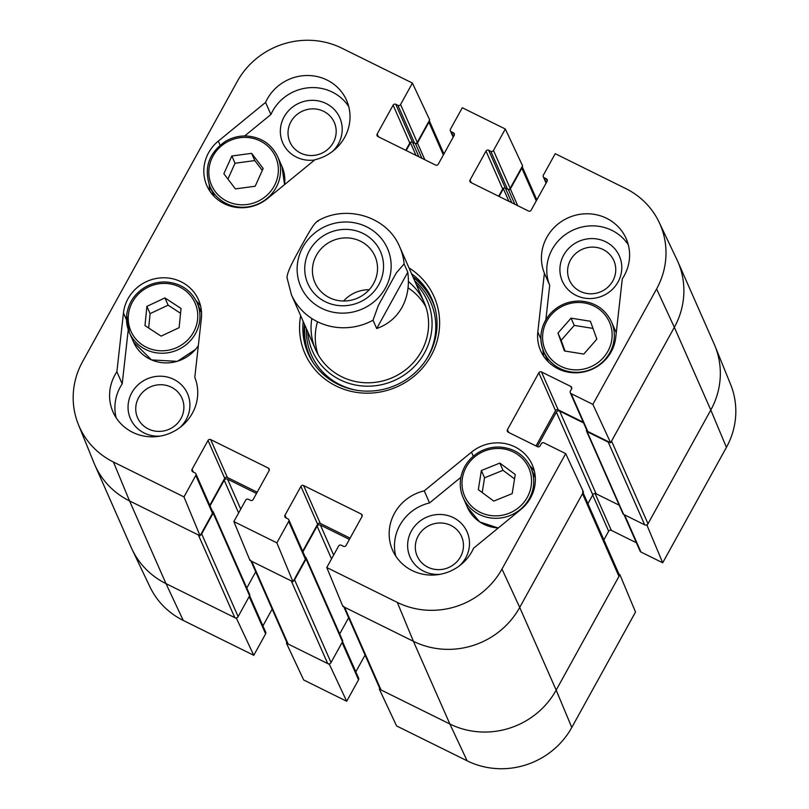<?xml version="1.0" encoding="UTF-8"?>
<svg xmlns="http://www.w3.org/2000/svg" width="809" height="809" viewBox="0 0 809 809"><rect width="100%" height="100%" fill="white"/><g stroke="black" fill="none" stroke-linecap="round" stroke-linejoin="round"><path stroke-width="1.21" d="M612.817 280.915A24.26 23.158 156.2 0 1 571.124 283.302A24.26 23.158 156.2 0 1 591.076 247.149A24.26 23.158 156.2 0 1 612.817 280.915M180.963 418.516A24.26 23.158 156.2 0 1 139.259 420.902A24.26 23.158 156.2 0 1 159.211 384.76A24.26 23.158 156.2 0 1 180.963 418.516M333.247 142.647A24.26 23.158 156.2 0 1 291.543 145.033A24.26 23.158 156.2 0 1 311.495 108.891A24.26 23.158 156.2 0 1 333.247 142.647M460.533 556.774A24.26 23.158 156.2 0 1 418.84 559.161A24.26 23.158 156.2 0 1 438.791 523.019A24.26 23.158 156.2 0 1 460.533 556.774M432.421 300.321A67.592 64.528 -23.8 0 0 412.863 276.688M304.518 324.439A67.592 64.528 -23.8 0 0 308.765 354.827M307.744 331.761A62.687 59.846 -23.8 0 0 341.631 380.543A62.687 59.846 -23.8 0 0 419.234 360.925A62.687 59.846 -23.8 0 0 416.089 284.01M311.829 318.524A59.199 56.519 -23.8 0 0 343.178 377.459A59.199 56.519 -23.8 0 0 418.546 356.061A59.199 56.519 -23.8 0 0 408.414 281.613M425.868 306.833A59.199 56.519 -23.8 0 0 408.06 287.832M317.482 321.739A59.199 56.519 -23.8 0 0 317.988 354.382M542.94 349.65A39.469 37.679 -23.8 0 0 543.881 356.536M628.32 244.844A44.404 42.392 -23.8 0 0 571.225 230.99A44.404 42.392 -23.8 0 0 549.716 285.284L545.863 319.717M618.015 282.007A31.167 29.751 -23.8 0 0 590.074 238.635A31.167 29.751 -23.8 0 0 564.439 285.071A31.167 29.751 -23.8 0 0 618.015 282.007M460.877 477.3L429.559 502.935A44.404 42.392 -23.8 0 0 395.763 556.086M534.395 471.192A39.469 37.679 -23.8 0 0 529.935 465.853M459.664 565.653A31.167 29.751 -23.8 0 0 465.731 557.876A31.167 29.751 -23.8 0 0 448.206 515.646A31.167 29.751 -23.8 0 0 407.908 541.403A31.167 29.751 -23.8 0 0 439.975 574.329M128.257 329.678L122.21 383.85A44.404 42.392 -23.8 0 0 116.183 417.828M200.622 306.126A39.469 37.679 -23.8 0 0 196.172 300.786M180.094 427.395A31.167 29.751 -23.8 0 0 186.151 419.618A31.167 29.751 -23.8 0 0 168.636 377.388A31.167 29.751 -23.8 0 0 128.328 403.135A31.167 29.751 -23.8 0 0 160.404 436.071M348.74 106.586A44.404 42.392 -23.8 0 0 308.158 87.817A44.404 42.392 -23.8 0 0 270.904 114.494L244.672 135.963M209.177 184.594A39.469 37.679 -23.8 0 0 210.107 191.48M332.378 151.526A31.167 29.751 -23.8 0 0 338.445 143.749A31.167 29.751 -23.8 0 0 320.303 101.347A31.167 29.751 -23.8 0 0 280.47 128.52A31.167 29.751 -23.8 0 0 314.62 160M183.967 496.898L195.808 475.449A1.972 1.881 -23.8 0 0 195.889 473.801L212.575 511.662A1.972 1.881 156.2 0 1 212.494 513.311L200.076 535.801L183.967 496.898L113.432 462.02A77.725 74.206 156.2 0 1 78.402 424.583A77.725 74.206 156.2 0 1 82.579 361.643L237.209 81.537A77.725 74.206 156.2 0 1 341.873 48.186L412.418 83.064L429.68 119.884L417.262 142.374A1.972 1.881 156.2 0 1 414.602 143.223L412.448 142.162A1.972 1.881 -23.8 0 0 409.789 143.001L405.764 150.302M586.586 429.761L586.576 429.791A1.476 1.416 -23.8 0 0 587.162 431.703L608.237 442.129L644.682 524.819A2.467 2.356 -23.8 0 0 648.009 523.767L611.553 441.067L674.342 327.321A78.938 75.368 -23.8 0 0 676.88 259.537L659.092 222.192A77.725 74.206 156.2 0 1 656.605 288.944L592.876 404.379L610.623 442.766L674.342 327.321A78.938 75.368 -23.8 0 0 677.76 261.459L714.205 344.149A78.938 75.368 -23.8 0 1 710.798 410.021L647.069 525.456L662.702 562.791L726.421 447.357A77.725 74.206 -23.8 0 0 730.598 384.417L715.035 346.1A78.938 75.368 156.2 0 1 710.798 410.021L726.421 447.357M610.623 442.766L587.819 431.49A1.972 1.881 156.2 0 1 586.96 430.59L570.274 392.729A1.972 1.881 -23.8 0 0 571.134 393.629L592.876 404.379M583.259 422.207L558.18 409.809A1.972 1.881 -23.8 0 0 555.52 410.659L536.033 445.961M343.845 606.902L379.957 688.843A2.467 2.356 -23.8 0 0 381.049 689.966L344.594 607.276L413.409 641.304A78.938 75.368 -23.8 0 0 519.722 607.438L583.441 491.993L565.693 453.616L501.974 569.051A77.725 74.206 156.2 0 1 397.3 602.402L326.765 567.524L342.874 606.426L413.409 641.304A78.938 75.368 -23.8 0 0 519.722 607.438L582.51 493.692L618.956 576.392A2.467 2.356 -23.8 0 0 619.067 574.329L583.067 492.671M350.105 538.137L320.273 523.383A1.972 1.881 -23.8 0 0 317.613 524.232L302.687 551.263M276.87 542.849L288.712 521.4A1.972 1.881 -23.8 0 0 288.793 519.752L305.478 557.603A1.972 1.881 156.2 0 1 305.397 559.252L292.979 581.752L276.87 542.849L233.862 521.572L249.971 560.475L292.979 581.752M257.191 492.196L227.369 477.441A1.972 1.881 -23.8 0 0 224.71 478.291L209.784 505.322M78.402 424.583L93.965 462.9A78.938 75.368 -23.8 0 0 129.541 500.923L200.076 535.801M659.092 222.192A77.725 74.206 156.2 0 0 625.751 188.568L555.217 153.69L543.375 175.138A1.972 1.881 -23.8 0 0 544.154 177.687L546.308 178.749A1.972 1.881 156.2 0 1 547.086 181.297L531.159 210.158A1.972 1.881 156.2 0 1 528.499 211.007L470.868 182.5A1.972 1.881 156.2 0 1 470.08 179.952L486.017 151.091A1.972 1.881 156.2 0 1 488.666 150.241L490.82 151.313A1.972 1.881 -23.8 0 0 493.48 150.464L505.322 129.015L522.584 165.825L510.166 188.325A1.972 1.881 156.2 0 1 507.506 189.164L505.352 188.103A1.972 1.881 -23.8 0 0 502.702 188.952L498.668 196.253M116.88 371.766L123.453 312.952A39.469 37.679 156.2 0 1 156.744 278.387A39.469 37.679 156.2 0 1 198.518 299.846A39.469 37.679 156.2 0 1 201.36 318.564L194.797 377.388A44.404 42.392 156.2 0 1 170.133 433.159A44.404 42.392 156.2 0 1 113.027 412.003A44.404 42.392 156.2 0 1 116.88 371.766L122.21 383.85M424.24 490.851L471.495 452.16A39.469 37.679 156.2 0 1 532.292 464.902A39.469 37.679 156.2 0 1 520.854 509.488L473.599 548.178A44.404 42.392 156.2 0 1 432.896 575.068A44.404 42.392 156.2 0 1 392.608 550.262A44.404 42.392 156.2 0 1 424.24 490.851L429.559 502.935M544.386 273.209A44.404 42.392 156.2 0 1 569.04 217.429A44.404 42.392 156.2 0 1 626.146 238.584A44.404 42.392 156.2 0 1 622.293 278.822L615.72 337.636A39.469 37.679 156.2 0 1 582.44 372.201A39.469 37.679 156.2 0 1 540.655 350.742A39.469 37.679 156.2 0 1 537.813 332.024L544.386 273.209L549.716 285.284M265.574 102.409A44.404 42.392 156.2 0 1 306.277 75.52A44.404 42.392 156.2 0 1 346.576 100.326A44.404 42.392 156.2 0 1 314.944 159.737L267.678 198.427A39.469 37.679 156.2 0 1 206.882 185.686A39.469 37.679 156.2 0 1 218.319 141.1L265.574 102.409L270.904 114.494M411.559 273.735A67.592 64.528 156.2 0 1 431.794 298.845A67.592 64.528 156.2 0 1 428.871 355.242A67.592 64.528 156.2 0 1 366.578 391.131A67.592 64.528 156.2 0 1 308.098 353.361A67.592 64.528 156.2 0 1 303.213 321.486M300.645 315.652A70.545 67.359 -23.8 0 0 346.383 390.08A70.545 67.359 -23.8 0 0 431.096 355.707A70.545 67.359 -23.8 0 0 408.99 267.89M453.171 137.176L450.38 130.836A1.972 1.881 -23.8 0 1 450.461 129.187L462.303 107.739L505.322 129.015M450.38 130.836A1.972 1.881 -23.8 0 0 451.25 131.746L453.404 132.807A1.972 1.881 156.2 0 1 454.183 135.356L438.256 164.217A1.972 1.881 156.2 0 1 435.596 165.056L377.955 136.559A1.972 1.881 156.2 0 1 377.176 134.011L393.103 105.15A1.972 1.881 156.2 0 1 395.763 104.3L397.917 105.362A1.972 1.881 -23.8 0 0 400.576 104.523L412.418 83.064M195.889 473.801A1.972 1.881 -23.8 0 0 195.02 472.901L192.876 471.839A1.972 1.881 156.2 0 1 192.087 469.291L208.024 440.43A1.972 1.881 156.2 0 1 210.674 439.58L268.315 468.087A1.972 1.881 156.2 0 1 269.094 470.636L253.166 499.497A1.972 1.881 156.2 0 1 250.507 500.346L248.353 499.274A1.972 1.881 -23.8 0 0 245.703 500.124L233.862 521.572M288.793 519.752A1.972 1.881 -23.8 0 0 287.933 518.852L285.779 517.78A1.972 1.881 156.2 0 1 284.99 515.232L300.928 486.381A1.972 1.881 156.2 0 1 303.587 485.531L361.219 514.028A1.972 1.881 156.2 0 1 361.997 516.577L346.07 545.438A1.972 1.881 156.2 0 1 343.41 546.287L341.267 545.226A1.972 1.881 -23.8 0 0 338.607 546.075L326.765 567.524M565.693 453.616L543.961 442.867A1.972 1.881 -23.8 0 0 541.302 443.706L540.129 445.83A1.972 1.881 156.2 0 1 537.469 446.679L508.224 432.218A1.972 1.881 156.2 0 1 507.445 429.67L538.834 372.797A1.972 1.881 156.2 0 1 541.494 371.948L570.739 386.409A1.972 1.881 156.2 0 1 571.528 388.967L570.355 391.081A1.972 1.881 -23.8 0 0 570.274 392.729M262.298 170.396L254.805 160.576L235.035 163.246L227.926 179.082M251.609 153.336L263.158 168.474L255.179 186.242L235.419 188.901L223.86 173.763L231.839 155.995L251.609 153.336L254.805 160.576M231.839 155.995L235.035 163.246M179.102 327.685L161.092 336.139L144.983 325.592L146.904 306.368L164.925 297.914L181.034 308.462L179.102 327.685M180.549 313.295L168.12 305.165L150.1 313.619L148.664 327.999M164.925 297.914L168.12 305.165M146.904 306.368L150.1 313.619M512.198 493.632L493.753 501.095L478.321 489.667L481.365 470.545L499.81 463.082L515.242 474.509L512.198 493.632M514.544 478.877L503.006 470.322L484.561 477.795L482.204 492.55M499.81 463.082L503.006 470.322M481.365 470.545L484.561 477.795M583.795 354.069L564.419 350.954L557.967 333.075L571.043 318.149L590.408 321.264L596.86 339.143L583.795 354.069M592.997 328.414L574.238 325.4L561.163 340.326L565.036 351.055M571.043 318.149L574.238 325.4M557.967 333.075L561.163 340.326M379.745 688.358L379.32 689.116L396.582 725.936L467.127 760.814A77.725 74.206 -23.8 0 0 571.791 727.463L635.52 612.029L619.896 574.693L556.167 690.128A78.938 75.368 156.2 0 1 449.865 724.004L379.32 689.116M619.896 574.693L619.037 574.269M646.209 525.031L647.069 525.456M234.802 617.651L198.357 534.951L129.541 500.923A78.938 75.368 -23.8 0 1 94.795 464.851L131.24 547.541A78.938 75.368 -23.8 0 0 165.987 583.613A78.938 75.368 156.2 0 1 132.12 549.463L149.908 586.808A77.725 74.206 -23.8 0 0 183.249 620.432L253.783 655.31L236.521 618.501L165.987 583.613L234.802 617.651A2.467 2.356 -23.8 0 0 238.129 616.589L201.674 533.889A2.467 2.356 156.2 0 1 200.541 534.951M236.521 618.501L236.997 617.651M286.841 642.407L286.416 643.175L303.678 679.985L346.697 701.261L329.435 664.442L286.416 643.175M329.435 664.442L329.9 663.592M365.071 655.068L355.829 671.824M342.541 641.679L358.62 678.164A1.972 1.881 156.2 0 1 358.539 679.813L346.697 701.261M272.168 609.126L262.915 625.873M249.637 595.737L265.716 632.213A1.972 1.881 156.2 0 1 265.625 633.862L253.783 655.31M662.702 562.791L640.961 552.041A1.972 1.881 156.2 0 1 640.091 551.141L623.972 514.575M636.4 542.768L611.321 530.36A1.972 1.881 -23.8 0 0 608.661 531.21L603.878 539.876M201.674 533.889L213.161 513.098A1.476 1.416 -23.8 0 0 212.575 511.187L212.312 511.055M210.027 505.878L224.204 480.202A2.467 2.356 156.2 0 1 227.521 479.14L256.493 493.47M250.932 560.95L287.053 642.892A2.467 2.356 -23.8 0 0 288.135 644.025L251.69 561.325A2.467 2.356 156.2 0 1 250.608 560.202M251.69 561.325L291.26 580.892L327.706 663.592A2.467 2.356 -23.8 0 0 331.033 662.531L294.587 579.841A2.467 2.356 156.2 0 1 293.445 580.902M294.587 579.841L306.065 559.039A1.476 1.416 -23.8 0 0 305.478 557.128L305.215 557.007M302.93 551.819L317.108 526.143A2.467 2.356 156.2 0 1 320.425 525.081L349.397 539.411M344.594 607.276A2.467 2.356 156.2 0 1 343.512 606.143M582.611 491.639A2.467 2.356 156.2 0 1 582.51 493.692M537.318 446.608L556.349 412.145A2.467 2.356 156.2 0 1 559.666 411.083L583.572 422.905M609.764 442.341A2.467 2.356 156.2 0 1 608.237 442.129M499.102 196.466L503.36 188.74A1.476 1.416 156.2 0 1 505.352 188.103L508.365 189.589A1.476 1.416 -23.8 0 0 510.358 188.962L521.835 168.161L536.266 200.895M522.108 166.674A2.467 2.356 156.2 0 1 521.835 168.161M406.189 150.514L410.456 142.799A1.476 1.416 156.2 0 1 412.448 142.162L415.462 143.648A1.476 1.416 -23.8 0 0 417.454 143.011L428.932 122.22L443.362 154.954M429.205 120.733A2.467 2.356 156.2 0 1 428.932 122.22M288.135 644.025L327.706 663.592M381.049 689.966L449.865 724.004A78.938 75.368 -23.8 0 0 556.167 690.128L618.956 576.392M644.682 524.819L623.608 514.403A1.476 1.416 156.2 0 1 622.96 513.725L586.505 431.025M255.725 571.821L246.785 588.012M213.222 511.864L249.668 594.554A1.476 1.416 156.2 0 1 249.607 595.798L238.129 616.589M348.628 617.763L339.689 633.953M306.126 557.806L342.571 640.506A1.476 1.416 156.2 0 1 342.51 641.739L331.033 662.531M619.198 505.19L596.122 493.783A2.467 2.356 -23.8 0 0 592.795 494.835L587.921 503.673M648.009 523.767L710.798 410.021L674.342 327.321L656.605 288.944M318.099 221.363C314.731 220.908 306.469 237.047 301.15 246.34C296.003 256.008 287.165 270.853 287.013 277.669M407.787 272.228C409.496 285.355 407.584 297.045 402.033 307.319C396.309 317.472 387.865 324.551 376.701 328.535L373.04 320.212L378.329 305.499L396.309 272.916L404.116 263.906L407.787 272.228L376.701 328.535M316.38 255.31A32.795 31.308 156.2 0 1 346.606 237.897A32.795 31.308 156.2 0 1 374.982 256.22A32.795 31.308 156.2 0 1 357.598 298.096A32.795 31.308 156.2 0 1 314.964 282.675A32.795 31.308 156.2 0 1 316.38 255.31M309.534 250.456A39.702 37.902 -23.8 0 0 345.119 305.701A39.702 37.902 -23.8 0 0 377.783 246.553A39.702 37.902 -23.8 0 0 309.534 250.456M369.197 289.713A32.795 31.308 -23.8 0 0 343.592 300.999M435.06 308.249A67.147 64.113 -23.8 0 0 413.217 277.487M304.872 325.238A67.147 64.113 -23.8 0 0 312.84 362.119M306.358 328.626A65.216 62.263 -23.8 0 0 341.701 385.509A65.216 62.263 -23.8 0 0 356.334 390.201M426.434 359.297A65.216 62.263 -23.8 0 0 414.704 280.875M123.453 312.952L126.507 319.879M471.495 452.16L473.285 456.215M537.813 332.024L540.867 338.941M218.319 141.1L220.109 145.155M471.303 182.713L470.08 179.952M502.702 188.952L486.017 151.091M511.814 202.756L488.666 150.241M507.506 189.164L490.82 151.313M510.166 188.325L493.48 150.464M546.338 182.652L544.154 177.687M547.258 180.903L546.308 178.749M320.273 523.383L303.587 485.531M317.613 524.232L300.928 486.381M362.169 516.182L361.219 514.028M305.397 559.252L288.712 521.4M286.214 518.003L284.99 515.232M378.39 136.772L377.176 134.011M409.789 143.001L393.103 105.15M418.91 156.804L395.763 104.3M414.602 143.223L397.917 105.362M417.262 142.374L400.576 104.523M453.434 136.701L451.25 131.746M454.345 134.951L453.404 132.807M227.369 477.441L210.674 439.58M224.71 478.291L208.024 440.43M269.266 470.241L268.315 468.087M212.494 513.311L195.808 475.449M193.311 472.051L192.087 469.291M508.659 432.431L507.445 429.67M555.52 410.659L538.834 372.797M558.18 409.809L541.494 371.948M571.69 388.563L570.739 386.409M587.819 431.49L571.134 393.629M183.249 620.432L165.987 583.613L129.541 500.923L113.432 462.02M467.127 760.814L449.865 724.004L413.409 641.304L397.3 602.402M571.791 727.463L556.167 690.128L519.722 607.438L501.974 569.051M247.22 204.485A35.03 33.442 156.2 0 1 211.827 158.453A35.03 33.442 156.2 0 1 271.733 150.383A35.03 33.442 156.2 0 1 247.22 204.485M247.655 206.912A37.002 35.323 -23.8 0 0 277.689 156.724C271.511 144.053 261.155 137.146 246.624 136.003C239.029 135.73 231.93 137.53 225.327 141.413C208.712 153.103 203.585 168.161 209.976 186.566A37.002 35.323 -23.8 0 0 247.655 206.912M277.689 156.724L281.947 166.391A37.002 35.323 156.2 0 1 284.525 184.634M128.388 314.984A35.03 33.442 156.2 0 1 183.228 289.035A35.03 33.442 156.2 0 1 177.383 347.294A35.03 33.442 156.2 0 1 128.388 314.984M126.679 315.399A37.002 35.323 -23.8 0 0 129.379 332.56A37.002 35.323 -23.8 0 0 177.484 349.963A37.002 35.323 -23.8 0 0 197.093 302.718C190.914 290.057 180.559 283.15 166.027 281.997C158.433 281.724 151.334 283.524 144.73 287.407C134.193 294.051 128.166 303.355 126.659 315.318L129.379 332.56L133.637 342.227A37.002 35.323 156.2 0 0 164.267 362.857A37.002 35.323 156.2 0 0 198.336 345.605M201.35 312.385A37.002 35.323 156.2 0 1 201.552 312.85L197.093 302.718M462.404 478.139A35.03 33.442 156.2 0 1 518.569 455.194A35.03 33.442 156.2 0 1 509.336 513.159A35.03 33.442 156.2 0 1 462.404 478.139M460.705 478.453A37.002 35.323 -23.8 0 0 463.142 497.626A37.002 35.323 -23.8 0 0 511.258 515.03A37.002 35.323 -23.8 0 0 530.866 467.784C524.677 455.113 514.322 448.206 499.79 447.053C492.206 446.79 485.107 448.591 478.503 452.474C468.644 458.632 462.708 467.268 460.695 478.372C459.664 485.066 460.483 491.488 463.142 497.626L467.41 507.294A37.002 35.323 156.2 0 0 498.324 527.933M535.123 477.441A37.002 35.323 156.2 0 1 535.325 477.907L530.866 467.784M551.172 314.883A35.03 33.442 156.2 0 1 610.269 324.187A35.03 33.442 156.2 0 1 570.648 369.44A35.03 33.442 156.2 0 1 551.172 314.883M549.928 314.216A37.002 35.323 -23.8 0 0 543.739 351.632A37.002 35.323 -23.8 0 0 591.844 369.035A37.002 35.323 -23.8 0 0 611.452 321.78C605.274 309.119 594.918 302.212 580.387 301.059C568.272 300.827 558.119 305.175 549.918 314.114C540.533 325.714 538.47 338.213 543.739 351.632L548.006 361.299A37.002 35.323 156.2 0 0 548.209 361.754L548.006 361.299M615.72 331.447A37.002 35.323 156.2 0 1 616.266 332.772L611.452 321.78M342.086 642.498L358.539 679.813M249.182 596.557L265.625 633.862M592.704 495.007L608.661 531.21M595.08 493.53L611.321 530.36M624.578 514.878L640.961 552.041M623.608 514.403L587.162 431.703M517.73 205.678L510.358 188.962M424.826 159.737L417.454 143.011M240.738 509.114L227.521 479.14M238.625 512.936L224.204 480.202M249.607 595.798L213.161 513.098M333.642 555.065L320.425 525.081M331.538 558.877L317.108 526.143M342.51 641.739L306.065 559.039M415.998 155.368L410.456 142.799M421.914 158.291L415.462 143.648M508.901 201.32L503.36 188.74M514.827 204.242L508.365 189.589M596.122 493.783L559.666 411.083M592.795 494.835L556.349 412.145M317.209 221.251C346.08 203.878 387.4 216.509 399.737 246.917A59.199 56.519 156.2 0 1 404.116 263.906M373.04 320.212A59.199 56.519 156.2 0 1 291.392 294.668L315.652 349.71M385.438 287.984A47.357 45.223 156.2 0 1 304.022 292.646A47.357 45.223 156.2 0 1 342.976 222.07A47.357 45.223 156.2 0 1 385.438 287.984M546.085 183.127L543.284 176.787M209.976 186.566L214.233 196.233M281.947 166.391L284.556 184.614M198.326 345.746L195.687 349.296L177.333 361.36L151.495 359.914L133.637 342.227M498.243 528.004L479.707 521.926L467.41 507.294M522.159 166.593L536.832 199.874M429.255 120.642L443.929 153.932M399.737 246.917L423.997 301.949M286.922 277.275L291.392 294.668"/></g></svg>
